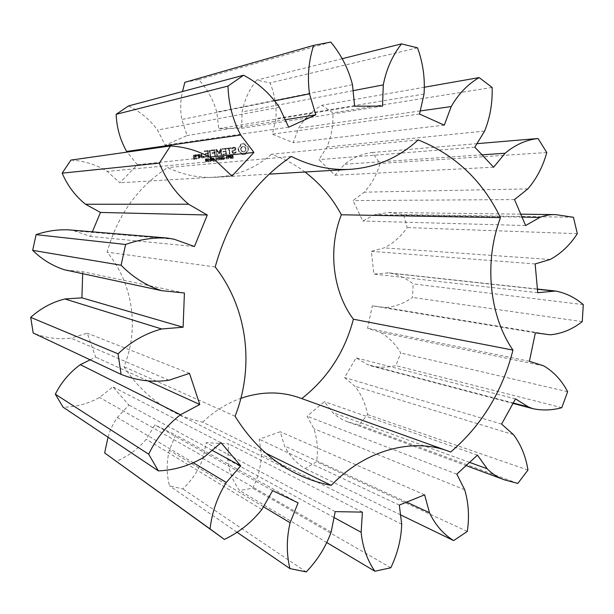 <?xml version="1.0" encoding="UTF-8"?>
<svg xmlns="http://www.w3.org/2000/svg" width="614" height="614" viewBox="0 0 614 614"><rect width="100%" height="100%" fill="white"/><g stroke="black" fill="none" stroke-linecap="round" stroke-linejoin="round"><path stroke-width="0.46" stroke-dasharray="3.07 2.3" d="M168.919 380.243L70.948 338.122C58.092 339.68 45.505 337.976 33.187 333.011M82.683 273.706L82.752 271.772L64.716 269.838M68.684 229.866L74.363 230.826L90.435 236.428L92.353 231.831M70.886 160.1C84.087 160.814 96.183 164.583 107.181 171.413L119.907 182.78L137.375 164.69L127.144 152.103M128.556 105.923C140.23 111.618 149.885 119.646 157.522 130.022L165.197 145.188L187.109 135.533L181.821 119.492C180.14 110.075 180.37 100.75 182.527 91.524M184.814 82.337L198.713 79.605C207.309 89.076 213.334 99.905 216.796 112.086L218.722 128.618L241.647 128.318L242.1 111.932C244.464 99.821 249.353 89.199 256.767 80.066L270.076 82.905C274.742 94.525 276.691 106.437 275.916 118.632L272.355 134.174L293.101 142.648L298.703 128.126C304.651 118.195 312.365 110.581 321.843 105.293L332.857 112.861C333.448 124.964 331.491 136.346 326.993 147.015L318.927 159.648L334.983 175.243L344.554 164.253C352.989 157.56 362.268 153.653 372.391 152.51L379.989 163.508C376.842 174.637 371.593 184.192 364.248 192.174L353.042 200.586L362.767 221.025L374.832 214.631L388.447 212.467L403.621 214.585L407.174 227.564C400.957 236.567 393.282 243.344 384.141 247.887L371.347 251.341L373.888 274.082L389.115 272.892C397.964 274.535 405.992 278.203 413.191 283.906L412.493 297.414C404.058 303.439 394.94 306.816 385.139 307.537L372.322 305.803L367.548 328.275L379.928 332.143C388.555 336.956 395.485 343.909 400.735 352.989L395.907 365.606C387.626 367.556 379.375 367.656 371.14 365.921L367.425 364.555L356.105 357.862L344.531 377.549L354.8 386.16C361.285 394.203 365.537 403.674 367.548 414.573L359.021 424.957L347.923 421.902C342.251 420.014 337.201 416.929 332.757 412.631L324.353 401.633L307.13 416.208L313.923 428.71C317.369 439.163 318.259 450.185 316.578 461.759L305.127 468.62C296.339 463.248 289.463 455.68 284.489 445.933L280.26 431.749L259.185 439.21L261.364 454.268C261.096 466.003 258.195 477.316 252.676 488.214L239.475 490.471C232.982 481.529 229.068 471.222 227.725 459.533L228.6 443.792L206.15 442.709L202.981 458.52C198.644 470.078 191.936 480.209 182.849 488.928L169.495 485.851C166.501 474.246 166.44 462.373 169.303 450.216L175.673 434.965L154.858 424.888L146.239 439.256C138.02 448.972 128.011 456.356 116.207 461.398M108.033 437.237C109.96 430.099 113.076 423.522 117.381 417.505L128.879 405.04L112.892 386.835L99.591 397.458C88.301 403.72 76.144 406.959 63.112 407.197M90.166 359.819L95.646 357.125L87.265 333.164L70.948 338.122M418.172 139.923L271.472 154.267C283.591 158.42 294.766 164.329 304.989 172.004M271.472 154.267C255.608 168.098 237.042 175.773 215.79 177.292C199.427 178.221 183.363 174.99 167.591 167.599C137.59 187.216 117.427 215.384 107.097 252.108C133.192 283.706 139.485 328.697 123.997 366.727C136.922 386.705 153.385 401.771 173.386 411.925L295.572 473.248M266.069 453.324L202.651 422.14C192.55 420.045 182.795 416.645 173.386 411.925M202.651 422.14C214.171 411.226 226.919 403.283 240.88 398.309M299.379 397.749L301.75 398.601M244.218 143.868L245.516 145.756L247.488 146.677L248.056 148.573L247.979 150.553L246.298 151.927L245.516 154.068L241.993 154.513L240.696 152.633L238.716 151.719L238.094 148.818L238.217 147.82L239.905 146.447L240.688 144.305L241.548 143.922L244.656 143.814L245.953 145.702L247.926 146.623L248.417 150.507L246.736 151.881L245.953 154.022L244.242 154.605L242.423 154.467L241.125 152.587L239.145 151.673L238.524 148.765L238.646 147.774L240.335 146.401L241.125 144.252L244.656 143.814M231.209 157.115L231.463 158.159L233.159 157.975L233.097 157.514L232.161 158.005L231.478 157.606L232.906 156.109L231.885 155.426L230.987 155.741L231.041 156.171L231.892 155.749L232.545 156.117L231.209 157.115L231.631 157.069L231.662 157.867L233.589 157.928L233.527 157.468L232.591 157.959L231.908 157.568L233.236 156.578L232.99 155.526L231.417 155.695L231.47 156.133L232.345 155.703L232.975 156.071L231.631 157.069M228.799 156.324L229.076 157.322L230.212 157.468L230.35 158.504L230.327 155.68L228.799 156.324L229.506 157.276L230.641 157.422L231.11 158.42L230.757 155.641L229.229 156.278M226.282 156.194L226.643 158.972L227.947 156.278L228.585 158.727L228.224 155.948L227.702 156.017L226.896 158.427L226.282 156.194L226.704 156.148L227.065 158.934L228.37 156.24L229.007 158.688L228.646 155.902L228.124 155.971L227.318 158.381L226.704 156.148M224.801 157.798L225.223 157.76M222.061 158.136L222.214 159.333L224.11 158.988L223.841 156.839L222.859 156.57L221.969 157.384L222.943 156.885L223.987 157.89L223.12 159.156L222.529 159.103L222.437 158.42L223.082 158.005L222.061 158.136L222.483 158.09L222.636 159.295L224.148 159.272L224.747 158.458L224.263 156.8L223.281 156.532L222.383 157.338L224.049 157.061L224.256 158.719L222.951 159.064L222.859 158.374L223.504 157.959L222.483 158.09M235.507 147.92L235.738 149.678L232.437 151.458L232.552 152.379L233.458 152.802L235.868 151.988L234.786 153.308L233.366 153.485L231.992 152.84L231.762 151.059L235.062 149.279L234.939 148.365L234.034 147.936L231.631 148.749L232.721 147.406L235.937 147.867L236.167 149.624L232.867 151.405L232.982 152.333L233.888 152.756L236.298 151.942L235.216 153.262L233.796 153.439L232.422 152.794L232.192 151.013L235.492 149.225L235.369 148.312L233.397 148.02L232.491 148.772L232.107 148.227L233.151 147.36L234.533 147.191L235.937 147.867M230.572 148.358L229.03 148.55L229.421 153.984L228.416 148.626L226.528 148.519L230.833 147.982L229.459 148.496L229.851 153.937L228.845 148.573L226.957 148.465L230.91 147.636L231.002 148.312M225.361 148.319L226.412 154.03L222.698 154.49L225.745 153.769L225.484 151.735L222.966 151.704L225.399 151.059L225.131 149.033L221.992 149.079L225.791 148.266L226.574 154.352L223.12 154.444L226.175 153.723L225.906 151.681L223.389 151.658L225.822 151.006L225.561 148.979L222.414 149.025L225.791 148.266M218.645 157.161L219.72 159.863L219.958 157.476L221.163 159.678L221.477 156.8L220.886 159.233L219.712 157.03L219.482 159.433L218.645 157.161L219.06 157.123L219.758 159.87L220.38 157.437L221.585 159.632L221.892 156.762L221.309 159.195L220.134 156.984L219.904 159.394L219.06 157.123M215.836 157.514L216.205 160.308L216.366 158.896L217.648 158.734L218.17 160.062L217.801 157.268L217.602 158.404L216.328 158.573L215.836 157.514L216.258 157.476L216.619 160.269L216.78 158.857L218.062 158.696L218.584 160.016L218.223 157.222L218.024 158.366L216.742 158.527L216.258 157.476M214.332 159.133L214.746 159.095M212.122 158.297L212.413 160.492L213.135 160.761L213.764 160.315L213.472 158.12L212.122 158.297L212.536 158.258L212.828 160.454L214.179 160.277L214.248 159.156L213.887 158.082L212.536 158.258L213.265 158.404L213.48 159.241L213.357 160.338L212.812 160.407L212.528 158.274L213.488 158.159L213.941 159.686L213.772 160.292L213.027 160.17L212.943 158.228M209.865 158.589L210.157 160.784L210.84 161.052L211.508 160.607L211.216 158.404L209.865 158.589L210.28 158.542L210.571 160.745L211.254 161.014L211.922 160.561L211.63 158.366L210.28 158.542M207.517 160.3L208.046 161.352L208.269 160.523L209.512 160.369L207.992 158.512L207.517 160.3L208.353 160.53L208.453 161.313L208.683 160.484L209.919 160.323L209.865 159.893L208.085 158.512L207.923 160.262L208.307 160.216M205.406 160.469L205.675 161.467L207.002 161.305L206.926 159.333L206.012 158.704L205.222 159.525L206.081 161.428L207.417 161.267L207.586 160.638L207.01 159.978L207.332 159.295L206.419 158.665L205.797 158.949L205.813 160.423M216.381 149.593L219.221 152.878L216.796 149.54L216.097 149.455L216.796 149.54M218.799 152.924L220.272 149.125L220.879 149.21L221.577 154.613L220.963 154.69L220.418 150.537L218.937 153.93L216.612 150.998L216.888 155.565L216.097 149.455M211.07 150.077L214.539 149.993L214.984 155.802L214.317 153.132L211.776 153.093L214.225 152.449L213.956 150.415L210.786 150.461L214.954 149.946L215.399 155.756L214.731 153.086L212.183 153.047L214.639 152.402L214.378 150.361L211.577 150.706L211.485 150.031M209.451 150.276L210.257 156.393L209.19 150.668L210.226 150.545L210.671 156.355L209.865 150.23M204.347 150.906L207.831 150.821L208.553 156.278L205.16 157.038L205.068 156.37L207.885 156.017L207.609 153.96L205.053 153.937L207.524 153.285L207.248 151.244L204.439 151.589L204.347 150.906L208.246 150.775L208.967 156.232L205.199 156.7L208.292 155.971L208.023 153.914L205.46 153.891L207.931 153.231L207.662 151.19L204.846 151.543L204.754 150.86M203.257 156.117L202.804 156.754L203.411 157.261L203.863 156.624L203.257 156.117L203.664 156.071L203.426 157.084L204.27 156.578L203.664 156.071M199.412 157.43L199.043 154.674L201.169 154.076L201.891 157.115L199.412 157.43L199.811 157.384L199.711 154.26L201.929 154.321L202.298 157.069L199.811 157.384M198.115 154.452L198.568 157.867L198.023 156.194L196.887 155.357L196.572 155.864L196.043 155.472L196.971 154.598L197.9 155.281L198.514 154.406L198.974 157.829L198.429 156.148L197.294 155.311L196.971 155.818L196.442 155.426L197.378 154.551L198.307 155.235L198.514 154.406M195.321 154.797L195.904 156.785L194.093 157.353L194.27 158.681L195.49 158.527L195.728 157.89L195.904 159.164L193.679 159.103L193.187 155.403L196.081 155.05L196.303 156.747L194.492 157.307L194.669 158.642L195.897 158.489L196.135 157.844L196.572 158.75L194.438 159.356L193.587 155.357L195.72 154.751M189.503 373.381L87.265 333.164M147.943 380.918L95.646 357.125M184.415 293.001L82.752 271.772M163.071 290.921L65.828 270.037M204.316 456.977L99.591 397.458M174.23 239.245L74.363 230.826M221.04 442.725L112.892 386.835M194.438 246.521L90.435 236.428M212.137 450.315L128.879 405.04M193.556 462.91L117.381 417.505M261.848 509.52L146.239 439.256M216.136 161.098L107.181 171.413M272.639 490.632L154.858 424.888M231.954 176.08L119.907 182.78M298.097 502.851L175.673 434.965M210.142 157.054L137.375 164.69M263.437 506.734L169.303 450.216M236.904 532.169L169.495 485.851M306.225 571.918L182.849 488.928M331.146 532.023L202.981 458.52M279.355 107.266L157.522 130.022M335.198 511.623L206.15 442.709M288.672 127.182L165.197 145.188M362.398 512.13L228.6 443.792M285.195 119.745L187.109 135.533M334.031 517.51L227.725 459.533M274.957 100.773L181.821 119.492M326.955 542.653L239.475 490.471M390.803 567.766L252.676 488.214M330.777 42.082L198.713 79.605M401.702 524.195L261.364 454.268M352.49 84.709L216.796 112.086M399.3 505.099L259.185 439.21M354.623 106.207L218.722 128.618M424.627 494.83L280.26 431.749M382.514 106.099L241.647 128.318M406.591 502.145L284.489 445.933M353.088 90.68L242.1 111.932M400.528 514.854L305.127 468.62M342.09 58.729L256.767 80.066M467.308 531.44L316.578 461.759M417.528 47.831L270.076 82.905M464.675 489.749L313.923 428.71M424.036 94.049L275.916 118.632M456.824 474.154L307.13 416.208M419.523 114.035L272.355 134.174M477.439 455.127L324.353 401.633M444.29 125.164L293.101 142.648M469.587 462.373L332.757 412.631M420.222 110.95L298.703 128.126M517.809 483.418L359.021 424.957M424.589 87.196L321.843 105.293M527.956 470.063L367.548 414.573M492.113 87.449L332.857 112.861M513.504 434.658L354.8 386.16M484.607 131.089L326.993 147.015M501.6 424.074L344.531 377.549M474.822 147.191L318.927 159.648M515.507 398.9L356.105 357.862M493.618 167.223L334.983 175.243M513.235 403.007L367.425 364.555M481.99 154.835L344.554 164.253M561.81 407.673L395.907 365.606M476.963 143.668L372.391 152.51M567.635 391.694L400.735 352.989M546.775 152.533L379.989 163.508M543.797 365.913L379.928 332.143M527.833 188.889L364.248 192.174M529.406 361.285L367.548 328.275M514.517 199.573L353.042 200.586M535.362 332.819L372.322 305.803M525.615 225.538L362.767 221.025M550.305 334.799L385.139 307.537M522.007 217.095L374.832 214.631M582.249 321.621L412.493 297.414M573.438 217.287L403.621 214.585M583.3 304.621L413.191 283.906M577.337 233.673L407.174 227.564M537.434 289.24L386.889 272.8M550.167 259.469L384.141 247.887M537.741 292.701L373.888 274.082M535.147 263.936L371.347 251.341M450.661 452.034L301.712 398.632M235.078 416.246L123.997 366.727M215.192 266.975L107.097 252.108M291.374 156.455L167.591 167.599M244.763 144.919L245.201 144.866M243.344 143.707L243.781 143.653M245.516 145.756L245.953 145.702M242.446 143.722L242.883 143.668M246.437 146.355L246.882 146.309M241.548 143.922L241.985 143.868M247.488 146.677L247.926 146.623M240.688 144.305L241.125 144.252M247.849 147.606L248.286 147.552M240.427 145.449L240.857 145.395M248.056 148.573L248.493 148.527M239.905 146.447L240.335 146.401M248.094 149.57L248.54 149.517M239.153 147.26L239.59 147.207M247.979 150.553L248.417 150.507M238.217 147.82L238.646 147.774M247.043 151.121L247.48 151.075M238.094 148.818L238.524 148.765M246.298 151.927L246.736 151.881M238.14 149.808L238.57 149.762M245.777 152.924L246.214 152.878M238.347 150.791L238.777 150.737M245.516 154.068L245.953 154.022M238.716 151.719L239.145 151.673M244.679 154.444L245.116 154.398M239.767 152.034L240.197 151.988M243.804 154.651L244.242 154.605M240.696 152.633L241.125 152.587M242.898 154.674L243.336 154.628M241.448 153.477L241.885 153.431M241.993 154.513L242.423 154.467M232.23 156.593L232.66 156.547M233.159 157.975L233.589 157.928M230.987 155.741L231.417 155.695M230.327 155.68L230.757 155.641M230.687 158.458L231.11 158.42M230.212 157.468L230.641 157.422M230.35 158.504L230.772 158.458M226.643 158.972L227.065 158.934M226.597 156.156L227.019 156.109M227.065 158.919L227.487 158.88M226.896 158.427L227.318 158.381M227.947 156.278L228.37 156.24M227.702 156.017L228.124 155.971M228.27 158.765L228.692 158.727M228.224 155.948L228.646 155.902M228.585 158.727L229.007 158.688M224.839 158.136L225.261 158.097M225.868 157.668L226.29 157.621M225.906 157.998L226.336 157.959M222.214 159.333L222.636 159.295M223.082 158.005L223.504 157.959M223.128 158.328L223.55 158.289M222.437 158.42L222.859 158.374M222.529 159.103L222.951 159.064M221.907 156.946L222.329 156.9M221.969 157.384L222.383 157.338M221.999 157.376L222.414 157.338M235.738 149.678L236.167 149.624M234.103 147.237L234.533 147.191M232.437 151.458L232.867 151.405M232.721 147.406L233.151 147.36M232.552 152.379L232.982 152.333M231.678 148.273L232.107 148.227M233.458 152.802L233.888 152.756M231.631 148.749L232.061 148.695M234.525 152.671L234.955 152.625M232.061 148.818L232.491 148.772M235.431 151.919L235.868 151.873M232.967 148.066L233.397 148.02M235.868 151.988L236.298 151.942M234.034 147.936L234.464 147.89M235.814 152.464L236.244 152.418M234.939 148.365L235.369 148.312M234.786 153.308L235.216 153.262M235.062 149.279L235.492 149.225M233.366 153.485L233.796 153.439M231.762 151.059L232.192 151.013M231.992 152.84L232.422 152.794M229.03 148.55L229.459 148.496M230.833 147.982L231.263 147.936M229.682 153.592L230.112 153.546M230.488 147.682L230.91 147.636M229.421 153.984L229.851 153.937M226.812 148.135L227.234 148.089M229.068 153.669L229.498 153.623M226.528 148.519L226.957 148.465M228.416 148.626L228.845 148.573M226.896 148.811L227.326 148.765M225.706 148.619L226.129 148.565M222.276 148.695L222.698 148.649M226.412 154.03L226.835 153.984M221.992 149.079L222.414 149.025M226.152 154.398L226.574 154.352M222.36 149.371L222.782 149.325M223.066 154.782L223.488 154.736M225.131 149.033L225.561 148.979M222.698 154.49L223.12 154.444M225.399 151.059L225.822 151.006M222.982 154.122L223.404 154.076M223.243 151.328L223.665 151.274M225.745 153.769L226.175 153.723M222.966 151.704L223.389 151.658M225.484 151.735L225.906 151.681M223.335 152.003L223.757 151.95M218.308 157.207L218.73 157.161M219.482 159.433L219.904 159.394M219.336 159.909L219.758 159.87M219.712 157.03L220.134 156.984M219.72 159.863L220.142 159.817M220.058 156.984L220.48 156.938M219.958 157.476L220.38 157.437M220.886 159.233L221.309 159.195M220.787 159.724L221.209 159.686M221.124 156.846L221.547 156.808M221.163 159.678L221.585 159.632M221.477 156.8L221.892 156.762M216.205 160.308L216.619 160.269M216.182 157.476L216.596 157.43M216.542 160.269L216.965 160.223M216.328 158.573L216.742 158.527M216.366 158.896L216.78 158.857M217.602 158.404L218.024 158.366M217.648 158.734L218.062 158.696M217.463 157.314L217.878 157.268M217.824 160.1L218.246 160.062M217.801 157.268L218.223 157.222M218.17 160.062L218.584 160.016M214.378 159.471L214.793 159.425M215.414 158.995L215.829 158.957M215.453 159.333L215.875 159.295M207.555 160.615L208.353 160.53M207.67 158.55L208.085 158.512M208.046 161.352L208.453 161.313M207.992 158.512L208.399 158.473M208.376 161.313L208.791 161.275M209.451 159.932L209.865 159.893M208.269 160.523L208.683 160.484M209.512 160.369L209.919 160.323M207.01 159.962L206.596 160.008L207.01 159.978M220.272 149.125L220.695 149.072L219.221 152.878M215.821 149.831L216.512 149.409M220.695 149.072L221.293 149.164L221.738 154.958L220.84 150.484L219.351 153.884L217.026 150.944L217.571 155.127L216.949 155.204L216.235 149.785M220.51 148.918L220.933 148.872M216.535 155.25L216.949 155.204M220.879 149.21L221.293 149.164M216.888 155.565L217.31 155.519M221.577 154.613L221.999 154.567M217.156 155.173L217.571 155.127M221.316 155.004L221.738 154.958M216.612 150.998L217.026 150.944M220.963 154.69L221.378 154.644M218.645 153.799L219.06 153.753M220.418 150.537L220.84 150.484M218.937 153.93L219.351 153.884M219.183 153.715L219.597 153.669M214.194 149.693L214.608 149.647M210.786 150.461L211.201 150.407M214.539 149.993L214.954 149.946M211.162 150.76L211.577 150.706M215.245 155.411L215.667 155.365M213.956 150.415L214.378 150.361M214.984 155.802L215.399 155.756M214.225 152.449L214.639 152.402M214.624 155.488L215.038 155.442M212.053 152.717L212.467 152.671M214.317 153.132L214.731 153.086M211.776 153.093L212.183 153.047M212.145 153.393L212.559 153.346M209.811 150.591L210.226 150.545M209.19 150.668L209.597 150.622M210.525 156.002L210.94 155.956M209.904 156.079L210.31 156.04M210.257 156.393L210.671 156.355M207.486 150.522L207.893 150.476M204.063 151.29L204.47 151.244M207.831 150.821L208.246 150.775M204.439 151.589L204.846 151.543M208.553 156.278L208.967 156.232M207.248 151.244L207.662 151.19M208.292 156.647L208.699 156.601M207.524 153.285L207.931 153.231M205.16 157.038L205.567 156.992M205.337 153.554L205.744 153.508M204.784 156.747L205.199 156.7M205.053 153.937L205.46 153.891M205.068 156.37L205.483 156.324M205.429 154.237L205.836 154.191M207.885 156.017L208.292 155.971M207.609 153.96L208.023 153.914M202.912 156.34L203.326 156.294M203.648 156.248L204.055 156.202M202.804 156.754L203.211 156.708M203.863 156.624L204.27 156.578M203.019 157.13L203.426 157.084M203.748 157.038L204.155 156.992M203.411 157.261L203.817 157.215M199.043 154.674L199.443 154.628M199.765 157.721L200.164 157.675M199.304 154.306L199.711 154.26M201.622 157.483L202.029 157.437M201.169 154.076L201.576 154.03M201.891 157.115L202.298 157.069M201.522 154.367L201.929 154.321M198.476 154.743L198.875 154.697M197.838 154.82L198.245 154.774M198.844 157.499L199.243 157.453M197.9 155.281L198.307 155.235M198.568 157.867L198.974 157.829M196.971 154.598L197.378 154.551M198.207 157.575L198.614 157.537M196.534 154.651L196.941 154.605M198.023 156.194L198.429 156.148M196.043 155.472L196.442 155.426M196.887 155.357L197.294 155.311M196.572 155.864L196.971 155.818M195.674 155.089L196.081 155.05M193.448 155.035L193.855 154.989M195.904 156.785L196.303 156.747M193.187 155.403L193.587 155.357M195.636 157.161L196.043 157.115M193.679 159.103L194.078 159.064M194.093 157.353L194.492 157.307M194.039 159.394L194.438 159.356M194.27 158.681L194.669 158.642M195.904 159.164L196.311 159.118M195.49 158.527L195.897 158.489M196.173 158.788L196.572 158.75M195.459 158.258L195.858 158.22M196.089 158.182L196.495 158.136M195.728 157.89L196.135 157.844M243.198 146.447L241.563 147.452L241.087 149.448L242.054 151.267L243.888 151.842L244.809 151.512L245.93 149.908L245.669 147.813L244.18 146.539L242.269 146.777M229.552 156.654L230.457 156.002L230.603 157.107L229.129 156.7L230.457 156.002M210.779 160.454L210.686 158.512L211.431 158.65L211.646 159.487L211.523 160.584L210.364 160.5L210.541 158.45L211.277 160.016L211.109 160.622L210.364 160.5M208.645 160.17L208.476 158.919L209.643 160.047L208.23 160.208L208.062 158.957L208.476 158.919M206.104 160.845L206.803 160.093L207.118 161.083L205.698 160.883L206.803 160.093M205.974 159.448L206.803 159.011L206.35 159.97L205.667 159.149L206.388 159.049L205.943 160.016L206.35 159.97M201.346 154.736L200.126 154.889L200.402 156.961L201.622 156.808L201.346 154.736L200.126 154.889M195.49 155.465L194.262 155.618L194.4 156.624L195.628 156.47L195.49 155.465L194.262 155.618M241.832 146.823L241.125 147.498L241.563 147.452M241.125 147.498L240.711 148.427L241.148 148.373M240.711 148.427L240.657 149.501L241.087 149.448M240.657 149.501L241.417 150.476M240.98 150.522L242.054 151.267M241.617 151.313L242.906 151.75M242.469 151.796L243.888 151.842M243.451 151.888L244.809 151.512M244.372 151.558L245.516 150.837M245.078 150.883L245.93 149.908M245.493 149.962L245.991 148.841M245.554 148.887L245.224 147.867L245.669 147.813M245.224 147.867L244.595 147.068L245.032 147.022M244.595 147.068L244.18 146.539M243.743 146.593L242.76 146.493M230.027 156.04L230.173 157.146L229.129 156.7M230.173 157.146L230.603 157.107M208.062 158.957L209.643 160.047M209.236 160.085L208.23 160.208M206.396 160.131L206.711 161.121L205.698 160.883M205.943 160.016L205.567 159.487M199.719 154.935L199.995 157.007L200.402 156.961M199.995 157.007L201.622 156.808M201.215 156.854L200.939 154.782M193.863 155.664L194.4 156.624M194.001 156.67L195.628 156.47M195.221 156.516L195.091 155.511M231.125 157.598L231.555 157.56M231.601 156.816L232.031 156.77M231.232 157.913L231.662 157.867M231.931 156.693L232.361 156.647M231.463 158.159L231.892 158.113M231.8 158.305L232.23 158.258M232.499 156.401L232.929 156.355M232.245 158.312L232.675 158.274M232.545 156.117L232.975 156.071M232.737 158.197L233.166 158.151M232.345 155.818L232.767 155.779M231.417 155.902L231.846 155.856M232.668 157.844L233.097 157.798M232.207 157.998L232.637 157.952M231.701 157.928L232.13 157.89M231.363 155.549L231.793 155.503M231.478 157.606L231.908 157.568M231.846 155.434L232.276 155.388M231.532 157.322L231.954 157.284M232.56 155.572L232.99 155.526M231.762 157.153L232.192 157.115M232.906 156.109L233.328 156.063M232.031 157.061L232.46 157.015M232.806 156.624L233.236 156.578M232.338 156.954L232.767 156.915M228.776 156.731L229.199 156.693M228.991 156.025L229.421 155.987M228.876 157.069L229.306 157.023M229.252 155.864L229.682 155.818M229.076 157.322L229.506 157.276M229.636 155.772L230.066 155.726M229.413 157.499L229.843 157.453M229.874 157.514L230.304 157.468M222.698 159.456L223.12 159.417M223.189 159.471L223.611 159.433M223.726 159.31L224.148 159.272M224.11 158.988L224.532 158.949M222.828 159.156L223.25 159.118M224.325 158.504L224.747 158.458M223.158 159.149L223.58 159.11M224.34 157.852L224.762 157.806M223.834 158.765L224.256 158.719M223.841 156.839L224.263 156.8M223.987 157.89L224.409 157.844M222.813 156.578L223.235 156.532M223.626 157.107L224.049 157.061M222.375 156.693L222.798 156.647M222.913 156.892L223.335 156.846M222.575 156.969L222.997 156.931M222.322 157.1L222.744 157.054M222.138 157.245L222.56 157.199M212.053 159.417L212.467 159.379M212.413 160.492L212.828 160.454M213.472 158.12L213.887 158.082M213.135 160.761L213.549 160.722M213.833 159.195L214.248 159.156M213.764 160.315L214.179 160.277M209.796 159.701L210.211 159.663M210.495 158.136L210.909 158.097M210.157 160.784L210.571 160.745M211.216 158.404L211.63 158.366M210.878 161.045L211.293 161.006M211.577 159.479L211.991 159.44M211.109 160.622L211.922 160.561M205.329 160.899L205.744 160.86M205.675 161.467L206.081 161.428M206.365 161.628L206.772 161.589M205.383 159.886L205.79 159.847M207.002 161.305L207.417 161.267M205.222 159.525L205.629 159.487M207.171 160.676L207.586 160.638M205.383 158.988L205.797 158.949M206.995 160.269L207.402 160.231M205.974 158.711L206.388 158.665M206.619 158.842L207.025 158.803M206.926 159.333L207.332 159.295M206.872 159.701L207.286 159.663M229.137 156.44L229.567 156.401M229.191 156.915L229.613 156.869M229.329 157.084L229.751 157.046M229.552 157.192L229.974 157.146M229.889 157.184L230.319 157.146M229.697 156.086L230.12 156.04M229.436 156.148L229.859 156.102M229.26 156.248L229.682 156.209M212.621 160.208L213.027 160.17M212.49 159.863L212.904 159.824M212.812 160.407L213.227 160.369M213.089 160.446L213.503 160.407M213.357 160.338L213.772 160.292M213.488 160.093L213.902 160.054M213.526 159.732L213.941 159.686M213.48 159.241L213.895 159.195M213.396 158.757L213.81 158.711M213.265 158.404L213.68 158.358M213.066 158.205L213.488 158.159M212.398 158.512L212.812 158.466M212.36 158.873L212.774 158.834M212.398 159.371L212.812 159.333M210.234 160.154L210.648 160.108M210.556 160.699L210.97 160.653M211.239 160.377L211.653 160.338M211.277 160.016L211.684 159.978M211.231 159.525L211.646 159.487M211.139 159.041L211.554 158.995M211.016 158.688L211.431 158.65M210.817 158.489L211.231 158.45M210.541 158.45L210.947 158.412M210.28 158.558L210.686 158.512M210.142 158.796L210.556 158.757M210.103 159.164L210.518 159.118M210.149 159.663L210.556 159.617M205.728 160.607L206.135 160.561M205.897 161.252L206.304 161.213M206.711 161.121L207.118 161.083M206.818 160.684L207.225 160.645M206.68 160.346L207.087 160.308M206.143 160.262L206.557 160.223M205.974 160.361L206.388 160.323M205.667 159.149L206.074 159.11M205.675 159.786L206.081 159.747M206.166 159.893L206.58 159.855M206.342 159.778L206.749 159.74M206.534 159.579L206.941 159.54M206.573 159.333L206.979 159.295M206.388 159.049L206.803 159.011M206.012 158.98L206.427 158.942M347.923 421.902L466.072 465.612M371.14 365.921L513.012 403.413M388.447 212.467L520.756 214.179M389.115 272.892L537.411 289.048M215.79 177.292L269.101 174.13M232.622 158.282L232.192 158.32M232.591 157.959L232.161 158.005M232.315 155.388L231.885 155.426M230.25 157.476L229.82 157.514M223.565 159.44L223.143 159.479M223.542 159.118L223.12 159.156M223.281 156.532L222.859 156.57M223.366 156.846L222.943 156.885M213.511 160.722L213.096 160.761M210.94 158.09L210.525 158.136M211.254 161.014L210.84 161.052M206.734 161.589L206.319 161.628M206.419 158.665L206.012 158.704M230.265 157.146L229.836 157.192M213.488 160.407L213.073 160.454M210.97 158.404L210.556 158.45M206.442 158.942L206.035 158.98"/><path stroke-width="0.92" d="M121.081 374.371L118.041 353.817C131.02 341.591 145.564 333.31 161.659 328.974L183.102 327.224L184.415 293.001L161.666 290.668C146.462 285.779 132.939 277.305 121.104 265.24L125.601 244.479C139.301 239.56 153.116 237.403 167.054 238.002L174.23 239.245L194.438 246.521L207.279 214.992L188.582 204.224C175.788 193.402 166.033 179.71 159.31 163.14L170.5 145.94C187.201 146.992 202.42 152.049 216.136 161.098L231.954 176.08L253.935 152.456L240.673 135.011C232.752 119.96 228.523 103.643 227.994 86.075L243.589 75.238C258.103 82.913 270.022 93.589 279.355 107.266L288.672 127.182L315.819 114.818L309.51 93.827C307.23 77.187 308.612 61.032 313.647 45.367L330.777 42.082C341.2 54.615 348.437 68.822 352.49 84.709L354.623 106.207L382.514 106.099L383.289 84.893C386.329 69.236 392.4 55.559 401.51 43.878L417.528 47.831C422.985 62.927 425.149 78.339 424.036 94.049L419.523 114.035L444.29 125.164L451.206 106.567C458.481 93.881 467.791 84.218 479.15 77.579L492.113 87.449C492.612 102.945 490.11 117.489 484.607 131.089L474.822 147.191L493.618 167.223L505.107 153.247C515.184 144.781 526.167 139.862 538.064 138.503L546.775 152.533C542.906 166.647 536.59 178.758 527.833 188.889L514.517 199.573L525.615 225.538L539.859 217.394C545.102 215.307 550.42 214.386 555.808 214.631L573.438 217.287L577.337 233.673C569.961 245.055 560.904 253.659 550.167 259.469L535.147 263.936L537.741 292.701L555.532 291.021C565.809 293.008 575.065 297.537 583.3 304.621L582.249 321.621C572.378 329.327 561.726 333.717 550.305 334.799L535.362 332.819L529.406 361.285L543.797 365.913C553.774 371.815 561.718 380.411 567.635 391.694L561.81 407.673C552.17 410.329 542.553 410.666 532.967 408.694L528.654 407.067L515.507 398.9L501.6 424.074L513.504 434.658C520.971 444.62 525.791 456.417 527.956 470.063L517.809 483.418L504.854 479.964C498.23 477.776 492.336 474.046 487.171 468.766L477.439 455.127L456.824 474.154L464.675 489.749C468.589 502.858 469.472 516.75 467.308 531.44L453.654 540.596C443.308 534.165 435.249 524.863 429.462 512.682L424.627 494.83L399.3 505.099L401.702 524.195C401.211 539.13 397.58 553.651 390.803 567.766L374.901 571.25C367.195 560.152 362.613 547.166 361.139 532.292L362.398 512.13L335.198 511.623L331.146 532.023C325.735 547.013 317.43 560.313 306.225 571.918L289.915 568.587C286.385 553.797 286.446 538.516 290.1 522.744L298.097 502.851L272.639 490.632L261.848 509.52C251.594 522.407 239.107 532.376 224.386 539.422L210.065 528.93C211.945 512.26 217.356 496.764 226.313 482.435L240.726 465.865L221.04 442.725L204.316 456.977C190.148 465.504 174.837 470.147 158.389 470.915L148.649 454.168C156.432 438.25 167.039 425.111 180.485 414.742L199.78 404.503L189.503 373.381L168.919 380.243C152.679 382.591 136.73 380.634 121.081 374.371L33.187 333.011L30.7 317.377C40.816 308.251 52.221 302.119 64.915 298.972L81.908 297.844L82.683 273.706M118.041 353.817L30.7 317.377M161.659 328.974L64.915 298.972M269.101 174.13L350.394 169.318C376.313 167.422 398.9 157.629 418.172 139.923C454.928 154.567 482.366 180.47 500.487 217.632L341.338 214.777C332.243 197.762 320.132 183.509 304.989 172.004M350.394 169.318C330.432 170.462 310.753 166.179 291.374 156.455C253.973 181.905 228.585 218.745 215.192 266.975C247.496 308.174 254.71 366.404 235.078 416.246C250.965 441.865 271.127 460.861 295.572 473.248C307.054 479.004 318.935 483.041 331.215 485.367C365.207 450.062 412.017 437.605 447.905 450.991L450.661 452.034C481.691 425.433 502.459 391.456 512.959 350.08C489.243 315.949 483.755 261.664 500.487 217.632M161.666 290.668L64.716 269.838C52.681 266.016 41.998 259.515 32.672 250.335L36.096 234.655C46.802 230.971 57.662 229.375 68.684 229.866L167.054 238.002M92.353 231.831L100.466 212.444L85.53 204.247C75.322 196.027 67.532 185.666 62.16 173.156L70.886 160.1L170.5 145.94M127.144 152.103L126.614 151.451C120.183 140.03 116.698 127.651 116.161 114.311L128.556 105.923L243.589 75.238M182.527 91.524L184.814 82.337L313.647 45.367M224.386 539.422L104.641 452.932L108.033 437.237M158.389 470.915L63.112 407.197L55.314 394.203C61.369 382.207 69.712 372.36 80.334 364.655L90.166 359.819M240.88 398.309C261.311 391.379 280.813 391.195 299.379 397.749L447.905 450.991M512.959 350.08L353.388 319.203C344.861 351.791 327.653 378.255 301.75 398.601M353.388 319.203C332.834 291.919 327.661 249.315 341.338 214.777M183.102 327.224L81.908 297.844M199.78 404.503L147.943 380.918M180.485 414.742L80.334 364.655M148.649 454.168L55.314 394.203M121.104 265.24L32.672 250.335M125.601 244.479L36.096 234.655M240.726 465.865L212.137 450.315M207.279 214.992L100.466 212.444M226.313 482.435L193.556 462.91M188.582 204.224L85.53 204.247M210.065 528.93L104.641 452.932M159.31 163.14L62.16 173.156M253.935 152.456L210.142 157.054M290.1 522.744L263.437 506.734M240.673 135.011L126.614 151.451M289.915 568.587L236.904 532.169M227.994 86.075L116.161 114.311M315.819 114.818L285.195 119.745M361.139 532.292L334.031 517.51M309.51 93.827L274.957 100.773M374.901 571.25L326.955 542.653M429.462 512.682L406.591 502.145M383.289 84.893L353.088 90.68M453.654 540.596L400.528 514.854M401.51 43.878L342.09 58.729M487.171 468.766L469.587 462.373M451.206 106.567L420.222 110.95M479.15 77.579L424.589 87.196M528.654 407.067L513.235 403.007M505.107 153.247L481.99 154.835M538.064 138.503L476.963 143.668M539.859 217.394L522.007 217.095M552.938 290.936L537.434 289.24M331.215 485.367L266.069 453.324M466.072 465.612L504.854 479.964M513.012 403.413L532.967 408.694M520.756 214.179L555.808 214.631M537.411 289.048L555.532 291.021"/></g></svg>
